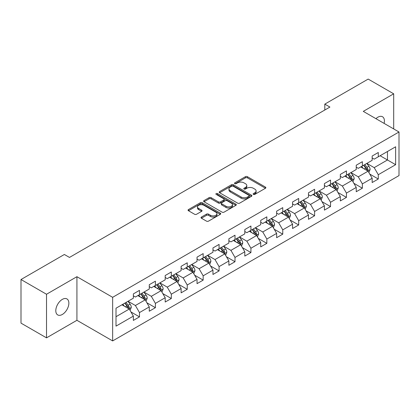 <?xml version="1.0" encoding="UTF-8"?>
<svg xmlns="http://www.w3.org/2000/svg" width="420" height="420" viewBox="0 0 420 420"><rect width="100%" height="100%" fill="white"/><g stroke="black" fill="none" stroke-linecap="round" stroke-linejoin="round"><path stroke-width="0.63" d="M253.402 194.402A0.992 0.572 0 0 0 254.803 194.402L265.445 188.26A1.418 0.819 0 0 0 265.86 187.682A1.418 0.819 0 0 0 265.445 187.1L247.417 176.694A1.418 0.819 0 0 0 245.411 176.694L234.77 182.837A0.992 0.572 0 0 0 234.481 183.241A0.992 0.572 0 0 0 234.77 183.645A0.992 0.572 0 0 0 236.171 183.645L237.547 182.852A4.531 2.62 0 0 1 243.962 182.852L245.464 183.719A4.531 2.62 0 0 1 246.792 185.572A4.531 2.62 0 0 1 245.464 187.42L244.083 188.213A0.992 0.572 0 0 0 243.794 188.622A0.992 0.572 0 0 0 244.083 189.026A0.992 0.572 0 0 0 245.485 189.026L246.866 188.228A4.531 2.62 0 0 1 253.276 188.228L254.777 189.095A4.531 2.62 0 0 1 256.106 190.948A4.531 2.62 0 0 1 254.777 192.796L253.402 193.594A0.992 0.572 0 0 0 253.108 193.998A0.992 0.572 0 0 0 253.402 194.402L253.402 193.594M62.333 314.465A9.235 5.334 120 0 0 68.365 306.322A9.235 5.334 120 0 0 66.948 298.925A9.235 5.334 120 0 0 62.333 299.381A9.235 5.334 120 0 0 56.296 307.519A9.235 5.334 120 0 0 57.713 314.921A9.235 5.334 120 0 0 62.333 314.465M384.111 123.396A9.235 5.334 120 0 0 382.494 116.744A9.235 5.334 120 0 0 377.874 117.201A9.235 5.334 120 0 0 375.926 118.671M201.437 217.061A1.418 0.819 0 0 0 201.023 217.639A1.418 0.819 0 0 0 201.437 218.216L206.498 221.135A1.418 0.819 0 0 0 208.499 221.135L220.322 214.31A1.418 0.819 0 0 0 220.736 213.733A1.418 0.819 0 0 0 220.322 213.155L202.288 202.745A1.418 0.819 0 0 0 200.287 202.745L188.465 209.57A1.418 0.819 0 0 0 188.05 210.147A1.418 0.819 0 0 0 188.465 210.725L194.576 214.253A1.418 0.819 0 0 0 196.581 214.253L201.637 211.334A1.418 0.819 0 0 0 202.052 210.756A1.418 0.819 0 0 0 201.637 210.178L198.608 208.43A3.791 2.189 0 0 1 197.5 206.882A3.791 2.189 0 0 1 199.836 204.86A3.791 2.189 0 0 1 203.968 205.333L215.838 212.189A3.791 2.189 0 0 1 216.946 213.733A3.791 2.189 0 0 1 214.609 215.754A3.791 2.189 0 0 1 210.478 215.282L208.499 214.137A1.418 0.819 0 0 0 206.498 214.137L201.437 217.061L201.437 218.216M76.923 276.696L46.515 294.252L21 279.526L21 323.127L46.515 337.853L76.923 320.297L112.644 340.919L112.644 297.318L76.923 276.696L76.923 320.297M393.692 128.93L393.692 93.812L363.284 111.368L399 131.99L112.644 297.318M393.692 93.812L368.183 79.081L324.807 104.123L324.807 110.014M21 279.526L64.37 254.483L69.473 257.428L329.91 107.069L324.807 104.123M237.647 203.149A1.418 0.819 0 0 0 239.652 203.149L251.475 196.324A1.418 0.819 0 0 0 251.89 195.746A1.418 0.819 0 0 0 251.475 195.169L233.441 184.758A1.418 0.819 0 0 0 231.436 184.758L219.618 191.583A1.418 0.819 0 0 0 219.203 192.16A1.418 0.819 0 0 0 219.618 192.738L237.647 203.149M216.557 194.618A0.992 0.572 0 0 1 217.565 194.759L217.565 193.578L235.898 204.162A1.418 0.819 0 0 1 236.313 204.74A1.418 0.819 0 0 1 235.898 205.317L224.075 212.142A1.418 0.819 0 0 1 222.07 212.142L204.041 201.731L204.041 200.576A1.418 0.819 0 0 0 203.627 201.154A1.418 0.819 0 0 0 204.041 201.731M204.041 200.576L209.102 197.657A1.418 0.819 0 0 1 211.103 197.657L218.416 201.878A1.418 0.819 0 0 0 220.421 201.878L223.776 199.941A1.418 0.819 0 0 0 224.191 199.364A1.418 0.819 0 0 0 223.776 198.786L216.164 194.387A0.992 0.572 0 0 1 215.87 193.982A0.992 0.572 0 0 1 216.484 193.457A0.992 0.572 0 0 1 217.565 193.578M112.644 340.919L399 175.591L399 131.99M130.961 311.96L139.482 316.88L139.482 312.58L149.278 306.92L149.278 311.225L155.4 307.687L155.4 303.387L165.202 297.733L165.202 302.032L171.323 298.499L171.323 294.194L181.12 288.54L181.12 292.84L187.241 289.306L187.241 285.007L197.038 279.347L197.038 283.647L203.165 280.114L203.165 275.814L212.961 270.155L212.961 274.459L219.083 270.921L219.083 266.621L228.879 260.967L228.879 265.267L235.001 261.734L235.001 257.428L244.802 251.774L244.802 256.074L250.924 252.541L250.924 248.241L260.72 242.582L260.72 246.881L266.842 243.348L266.842 239.048L276.638 233.389L276.638 237.694L282.765 234.155L282.765 229.856L292.562 224.201L292.562 228.501L298.683 224.968L298.683 220.663L308.48 215.009L308.48 219.308L314.601 215.775L314.601 211.475L324.397 205.816L324.397 210.116L330.524 206.582L330.524 202.283L340.321 196.623L340.321 200.928L346.442 197.39L346.442 193.09L356.239 187.435L356.239 191.735L362.366 188.202L362.366 183.897L372.162 178.243L372.162 182.542L378.284 179.009L378.284 174.709L395.635 164.692L395.635 146.779L387.466 151.494L387.466 159.978L395.635 164.692M139.482 316.88L133.361 320.413L133.361 316.113L116.009 326.13L116.009 308.217L133.361 298.2L133.361 293.9L139.482 290.367L139.482 294.667L149.278 289.012L149.278 284.707L155.4 281.174L155.4 285.474L165.202 279.82L165.202 275.52L171.323 271.981L171.323 276.281L181.12 270.627L181.12 266.327L187.241 262.789L187.241 267.094L197.038 261.434L197.038 257.135L203.165 253.601L203.165 257.901L212.961 252.247L212.961 247.942L219.083 244.409L219.083 248.708L228.879 243.054L228.879 238.754L235.001 235.216L235.001 239.521L244.802 233.861L244.802 229.561L250.924 226.028L250.924 230.328L260.72 224.668L260.72 220.369L266.842 216.835L266.842 221.135L276.638 215.481L276.638 211.176L282.765 207.643L282.765 211.942L292.562 206.288L292.562 201.989L298.683 198.45L298.683 202.755L308.48 197.096L308.48 192.796L314.601 189.263L314.601 193.562L324.397 187.903L324.397 183.603L330.524 180.07L330.524 184.37L340.321 178.715L340.321 174.41L346.442 170.877L346.442 175.177L356.239 169.523L356.239 165.223L362.366 161.684L362.366 165.989L372.162 160.33L372.162 156.03L378.284 152.497L378.284 156.797L395.635 146.779M137.849 295.612L145.199 299.854L135.398 305.508L128.053 301.266M133.361 295.843L135.398 297.024L139.482 294.667M135.398 305.508L139.482 312.58M145.199 299.854L149.278 306.92M153.767 286.419L161.117 290.661L151.321 296.315L143.971 292.073M149.278 286.655L151.321 287.831L155.4 285.474M151.321 296.315L155.4 303.387M161.117 290.661L165.202 297.733M169.691 277.226L177.035 281.468L167.239 287.128L159.894 282.881M165.202 277.463L167.239 278.639L171.323 276.281M167.239 287.128L171.323 294.194M177.035 281.468L181.12 288.54M185.609 268.034L192.959 272.276L183.162 277.935L175.812 273.693M181.12 268.27L183.162 269.451L187.241 267.094M183.162 277.935L187.241 285.007M192.959 272.276L197.038 279.347M201.532 258.846L208.877 263.088L199.08 268.742L191.73 264.5M197.038 259.077L199.08 260.258L203.165 257.901M199.08 268.742L203.165 275.814M208.877 263.088L212.961 270.155M217.45 249.653L224.8 253.895L214.998 259.55L207.653 255.308M212.961 249.89L214.998 251.066L219.083 248.708M214.998 259.55L219.083 266.621M224.8 253.895L228.879 260.967M233.368 240.46L240.718 244.703L230.921 250.362L223.571 246.115M228.879 240.697L230.921 241.873L235.001 239.521M230.921 250.362L235.001 257.428M240.718 244.703L244.802 251.774M249.291 231.268L256.636 235.51L246.839 241.169L239.495 236.927M244.802 231.504L246.839 232.685L250.924 230.328M246.839 241.169L250.924 248.241M256.636 235.51L260.72 242.582M265.209 222.08L272.559 226.322L262.762 231.977L255.413 227.734M260.72 222.316L262.762 223.493L266.842 221.135M262.762 231.977L266.842 239.048M272.559 226.322L276.638 233.389M281.132 212.888L288.477 217.13L278.681 222.784L271.331 218.542M276.638 213.124L278.681 214.3L282.765 211.942M278.681 222.784L282.765 229.856M288.477 217.13L292.562 224.201M297.05 203.695L304.4 207.937L294.599 213.596L287.254 209.354M292.562 203.931L294.599 205.112L298.683 202.755M294.599 213.596L298.683 220.663M304.4 207.937L308.48 215.009M312.968 194.502L320.318 198.744L310.522 204.404L303.172 200.161M308.48 194.738L310.522 195.919L314.601 193.562M310.522 204.404L314.601 211.475M320.318 198.744L324.397 205.816M328.892 185.315L336.236 189.556L326.44 195.211L319.095 190.969M324.397 185.551L326.44 186.727L330.524 184.37M326.44 195.211L330.524 202.283M336.236 189.556L340.321 196.623M344.81 176.122L352.159 180.364L342.363 186.018L335.013 181.776M340.321 176.358L342.363 177.534L346.442 175.177M342.363 186.018L346.442 193.09M352.159 180.364L356.239 187.435M360.733 166.929L368.078 171.171L358.281 176.831L350.931 172.589M356.239 167.165L358.281 168.347L362.366 165.989M358.281 176.831L362.366 183.897M368.078 171.171L372.162 178.243M380.121 155.736L387.466 159.978L374.199 167.638L366.854 163.396M372.162 157.972L374.199 159.154L378.284 156.797M374.199 167.638L378.284 174.709M46.515 294.252L46.515 337.853M116.009 316.701L129.276 309.041L121.931 304.799M129.276 309.041L133.361 316.113M369.763 174.09L378.284 179.009M353.845 183.283L362.366 188.202M337.921 192.47L346.442 197.39M322.004 201.663L330.524 206.582M306.08 210.856L314.601 215.775M290.162 220.048L298.683 224.968M274.244 229.236L282.765 234.155M258.321 238.429L266.842 243.348M242.403 247.622L250.924 252.541M226.48 256.809L235.001 261.734M210.562 266.002L219.083 270.921M194.644 275.195L203.165 280.114M178.721 284.387L187.241 289.306M162.803 293.575L171.323 298.499M146.879 302.768L155.4 307.687M253.796 194.544L254.777 193.977A4.531 2.62 0 0 0 256.106 192.124L256.106 190.948M246.792 185.572L246.792 186.748A4.531 2.62 0 0 1 245.464 188.596L244.482 189.163M265.445 187.1L265.445 188.26L247.417 177.87A1.418 0.819 0 0 0 245.411 177.87L235.163 183.787M251.454 196.34L233.441 185.939A1.418 0.819 0 0 0 231.436 185.939L219.639 192.754M248.971 196.151A0.992 0.572 0 0 0 249.26 195.746A0.992 0.572 0 0 0 248.971 195.342L233.142 186.207A0.992 0.572 0 0 0 231.74 186.207L230.286 187.042A4.531 2.62 0 0 0 228.958 188.895A4.531 2.62 0 0 0 230.286 190.743L241.106 196.991A4.531 2.62 0 0 0 247.517 196.991L248.971 196.151L248.971 197.332A0.992 0.572 0 0 0 249.26 196.928L249.26 195.746M228.958 188.895L228.958 190.071A4.531 2.62 0 0 0 230.286 191.924L230.286 190.743M248.971 197.332L247.517 198.172A4.531 2.62 0 0 1 241.106 198.172L230.286 191.924M204.062 201.747L209.102 198.833L209.102 197.657M224.191 199.364L224.191 200.54A1.418 0.819 0 0 1 223.776 201.117L220.421 203.054A1.418 0.819 0 0 1 218.416 203.054L211.103 198.833A1.418 0.819 0 0 0 209.102 198.833M217.565 194.759L235.877 205.328M226.002 206.257A3.791 2.189 0 0 0 230.134 206.734A3.791 2.189 0 0 0 232.475 204.713A3.791 2.189 0 0 0 231.362 203.165L227.183 200.75A1.418 0.819 0 0 0 225.178 200.75L221.823 202.687A1.418 0.819 0 0 0 221.408 203.264A1.418 0.819 0 0 0 221.823 203.847L226.002 206.257L226.002 207.438A3.791 2.189 0 0 0 230.134 207.911A3.791 2.189 0 0 0 232.475 205.889L232.475 204.713M221.408 203.264L221.408 204.446A1.418 0.819 0 0 0 221.823 205.023L221.823 203.847M226.002 207.438L221.823 205.023M216.946 213.733L216.946 214.914A3.791 2.189 0 0 1 214.609 216.935A3.791 2.189 0 0 1 210.478 216.458L208.499 215.318A1.418 0.819 0 0 0 206.498 215.318L201.458 218.227M197.5 206.882L197.5 208.058A3.791 2.189 0 0 0 198.608 209.606L198.608 208.43M201.637 210.178L201.637 211.334L198.608 209.606M220.3 214.321L202.288 203.926A1.418 0.819 0 0 0 200.287 203.926L188.486 210.735L188.465 209.57M368.886 172.567L370.099 169.512A3.822 2.21 -120 0 0 368.876 166.252L366.77 163.443M363.101 168.299L361.667 166.388M367.484 170.83L368.036 169.675A3.822 2.21 -120 0 0 366.938 167.375L364.833 164.561M363.872 165.113L366.214 168.236A1.948 1.124 60 0 1 366.566 168.824L368.036 169.675M363.61 165.27L365.715 168.079A3.822 2.21 60 0 1 366.807 170.378M352.963 181.76L354.181 178.7A3.822 2.21 -120 0 0 352.957 175.445L350.852 172.636M347.177 177.492L345.749 175.581M351.566 180.023L352.112 178.868A3.822 2.21 -120 0 0 351.02 176.563L348.915 173.754M347.954 174.305L350.291 177.424A1.948 1.124 60 0 1 350.647 178.017L352.112 178.868M347.687 174.458L349.792 177.272A3.822 2.21 60 0 1 350.889 179.571M337.045 190.953L338.257 187.892A3.822 2.21 -120 0 0 337.04 184.637L334.929 181.823M331.259 186.679L329.831 184.769M335.648 189.215L336.194 188.055A3.822 2.21 -120 0 0 335.097 185.756L332.992 182.947M332.036 183.498L334.373 186.617A1.948 1.124 60 0 1 334.724 187.21L336.194 188.055M331.769 183.65L333.874 186.464A3.822 2.21 60 0 1 334.971 188.764M321.127 200.141L322.34 197.085A3.822 2.21 -120 0 0 321.116 193.83L319.011 191.016M315.341 195.872L313.908 193.961M319.725 198.403L320.271 197.248A3.822 2.21 -120 0 0 319.179 194.948L317.074 192.134M316.113 192.691L318.449 195.809A1.948 1.124 60 0 1 318.806 196.403L320.271 197.248M315.845 192.843L317.956 195.657A3.822 2.21 60 0 1 319.048 197.957M305.204 209.333L306.416 206.278A3.822 2.21 -120 0 0 305.198 203.018L303.093 200.209M299.418 205.065L297.99 203.154M303.807 207.596L304.353 206.441A3.822 2.21 -120 0 0 303.261 204.141L301.151 201.327M300.195 201.878L302.531 205.002A1.948 1.124 60 0 1 302.883 205.59L304.353 206.441M299.927 202.036L302.032 204.845A3.822 2.21 60 0 1 303.13 207.144M289.286 218.526L290.498 215.465A3.822 2.21 -120 0 0 289.275 212.21L287.17 209.402M283.5 214.253L282.067 212.347M287.884 216.788L288.435 215.628A3.822 2.21 -120 0 0 287.338 213.328L285.233 210.52M284.272 211.071L286.613 214.19A1.948 1.124 60 0 1 286.965 214.783L288.435 215.628M284.009 211.223L286.115 214.037A3.822 2.21 60 0 1 287.207 216.337M273.362 227.719L274.58 224.658A3.822 2.21 -120 0 0 273.357 221.403L271.252 218.589M267.577 223.445L266.149 221.534M271.966 225.981L272.512 224.821A3.822 2.21 -120 0 0 271.42 222.521L269.315 219.713M268.354 220.264L270.69 223.382A1.948 1.124 60 0 1 271.047 223.976L272.512 224.821M268.086 220.416L270.197 223.23A3.822 2.21 60 0 1 271.288 225.53M257.444 236.906L258.657 233.851A3.822 2.21 -120 0 0 257.439 230.596L255.328 227.782M251.659 232.638L250.231 230.727M256.048 235.168L256.594 234.014A3.822 2.21 -120 0 0 255.497 231.714L253.391 228.9M252.436 229.457L254.772 232.575A1.948 1.124 60 0 1 255.124 233.163L256.594 234.014M252.168 229.609L254.273 232.417A3.822 2.21 60 0 1 255.371 234.722M241.526 246.099L242.739 243.044A3.822 2.21 -120 0 0 241.516 239.783L239.411 236.975M235.741 241.831L234.308 239.92M240.125 244.361L240.671 243.206A3.822 2.21 -120 0 0 239.578 240.907L237.473 238.093M236.513 238.644L238.849 241.768A1.948 1.124 60 0 1 239.206 242.356L240.671 243.206M236.25 238.802L238.355 241.61A3.822 2.21 60 0 1 239.447 243.91M225.603 255.292L226.816 252.231A3.822 2.21 -120 0 0 225.598 248.976L223.493 246.162M219.817 251.018L218.39 249.113M224.207 253.554L224.753 252.394A3.822 2.21 -120 0 0 223.661 250.094L221.55 247.286M220.595 247.837L222.931 250.955A1.948 1.124 60 0 1 223.283 251.548L224.753 252.394M220.327 247.989L222.432 250.803A3.822 2.21 60 0 1 223.529 253.103M209.685 264.484L210.898 261.424A3.822 2.21 -120 0 0 209.68 258.169L207.569 255.355M203.9 260.211L202.466 258.3M208.283 262.747L208.834 261.587A3.822 2.21 -120 0 0 207.737 259.287L205.632 256.473M204.671 257.029L207.013 260.148A1.948 1.124 60 0 1 207.365 260.741L208.834 261.587M204.409 257.182L206.514 259.996A3.822 2.21 60 0 1 207.606 262.295M193.762 273.672L194.98 270.617A3.822 2.21 -120 0 0 193.757 267.361L191.651 264.548M187.982 269.404L186.548 267.493M192.365 271.934L192.911 270.779A3.822 2.21 -120 0 0 191.819 268.48L189.714 265.666M188.753 266.222L191.09 269.341A1.948 1.124 60 0 1 191.447 269.929L192.911 270.779M188.486 266.375L190.596 269.183A3.822 2.21 60 0 1 191.688 271.488M177.844 282.865L179.056 279.809A3.822 2.21 -120 0 0 177.839 276.549L175.733 273.74M172.058 278.596L170.63 276.685M176.447 281.127L176.993 279.972A3.822 2.21 -120 0 0 175.896 277.673L173.791 274.858M172.835 275.41L175.172 278.528A1.948 1.124 60 0 1 175.523 279.121L176.993 279.972M172.567 275.567L174.673 278.376A3.822 2.21 60 0 1 175.77 280.675M161.926 292.058L163.139 288.997A3.822 2.21 -120 0 0 161.915 285.742L159.81 282.928M156.14 287.784L154.707 285.878M160.524 290.32L161.075 289.159A3.822 2.21 -120 0 0 159.978 286.86L157.873 284.051M156.912 284.603L159.248 287.721A1.948 1.124 60 0 1 159.605 288.314L161.075 289.159M156.65 284.755L158.755 287.569A3.822 2.21 60 0 1 159.847 289.868M146.003 301.25L147.215 298.19A3.822 2.21 -120 0 0 145.997 294.935L143.892 292.12M140.217 296.977L138.789 295.066M144.606 299.512L145.152 298.352A3.822 2.21 -120 0 0 144.06 296.053L141.95 293.239M140.994 293.795L143.33 296.914A1.948 1.124 60 0 1 143.682 297.507L145.152 298.352M140.726 293.947L142.832 296.762A3.822 2.21 60 0 1 143.929 299.061M130.085 310.438L131.297 307.382A3.822 2.21 -120 0 0 130.079 304.122L127.969 301.313M124.299 306.169L122.866 304.258M128.683 308.7L129.234 307.545A3.822 2.21 -120 0 0 128.137 305.245L126.032 302.431M125.071 302.988L127.412 306.106A1.948 1.124 60 0 1 127.764 306.695L129.234 307.545M124.808 303.14L126.914 305.949A3.822 2.21 60 0 1 128.006 308.254M254.777 193.977L254.777 192.796M244.083 189.026L244.083 188.213M245.464 188.596L245.464 187.42M234.77 183.645L234.77 182.837M245.411 177.87L245.411 176.694M247.417 177.87L247.417 176.694M219.618 192.738L219.618 191.583M231.436 185.939L231.436 184.758M233.441 185.939L233.441 184.758M251.475 196.324L251.475 195.169M241.106 198.172L241.106 196.991M247.517 198.172L247.517 196.991M211.103 198.833L211.103 197.657M218.416 203.054L218.416 201.878M220.421 203.054L220.421 201.878M223.776 201.117L223.776 199.941M235.898 205.317L235.898 204.162M206.498 215.318L206.498 214.137M208.499 215.318L208.499 214.137M210.478 216.458L210.478 215.282M200.287 203.926L200.287 202.745M202.288 203.926L202.288 202.745M220.322 214.31L220.322 213.155M367.7 170.956L370.072 169.585M366.938 167.375L368.876 166.252M364.219 168.945L365.715 168.079M351.781 180.143L354.155 178.778M351.02 176.563L352.957 175.445M348.301 178.138L349.792 177.272M335.858 189.336L338.231 187.966M335.097 185.756L337.04 184.637M332.377 187.325L333.874 186.464M319.94 198.529L322.313 197.159M319.179 194.948L321.116 193.83M316.459 196.518L317.956 195.657M304.022 207.722L306.395 206.351M303.261 204.141L305.198 203.018M300.536 205.711L302.032 204.845M288.099 216.909L290.472 215.544M287.338 213.328L289.275 212.21M284.618 214.904L286.115 214.037M272.181 226.102L274.554 224.732M271.42 222.521L273.357 221.403M268.7 224.091L270.197 223.23M256.258 235.295L258.631 233.924M255.497 231.714L257.439 230.596M252.777 233.284L254.273 232.417M240.34 244.487L242.713 243.117M239.578 240.907L241.516 239.783M236.859 242.477L238.355 241.61M224.422 253.675L226.795 252.304M223.661 250.094L225.598 248.976M220.936 251.664L222.432 250.803M208.499 262.868L210.872 261.497M207.737 259.287L209.68 258.169M205.018 260.857L206.514 259.996M192.581 272.06L194.953 270.69M191.819 268.48L193.757 267.361M189.1 270.05L190.596 269.183M176.657 281.253L179.03 279.883M175.896 277.673L177.839 276.549M173.177 279.242L174.673 278.376M160.739 290.441L163.112 289.07M159.978 286.86L161.915 285.742M157.259 288.43L158.755 287.569M144.821 299.633L147.194 298.263M144.06 296.053L145.997 294.935M141.335 297.623L142.832 296.762M128.898 308.826L131.271 307.456M128.137 305.245L130.079 304.122M125.417 306.815L126.914 305.949"/></g></svg>
